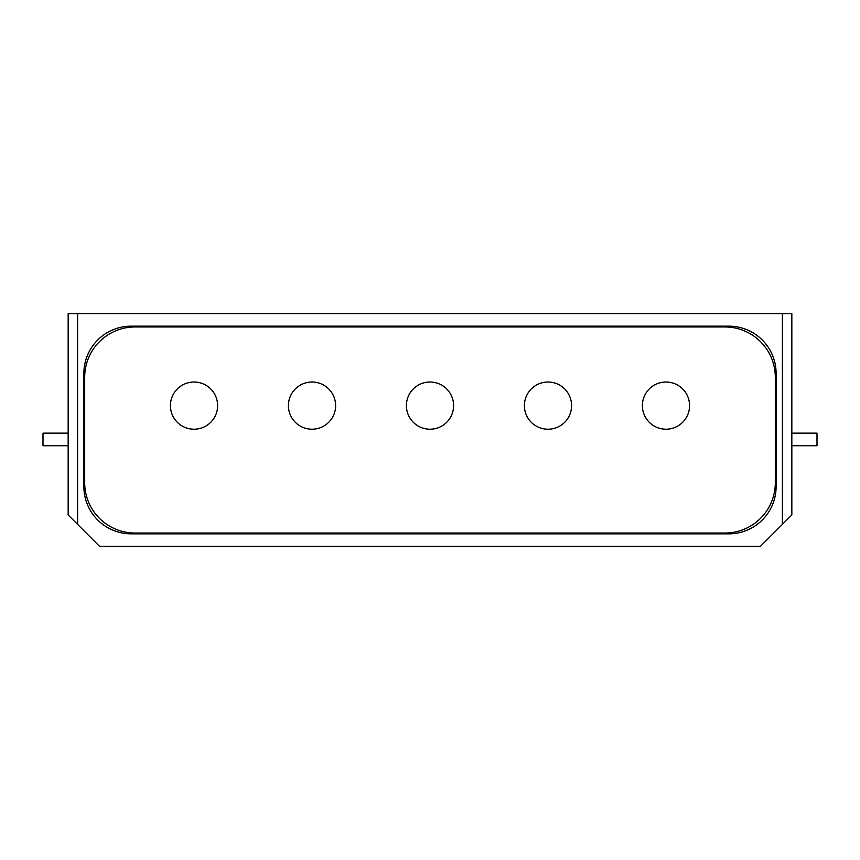 <?xml version="1.0" encoding="UTF-8"?>
<svg xmlns="http://www.w3.org/2000/svg" width="860" height="860" viewBox="0 0 860 860"><rect width="100%" height="100%" fill="white"/><g stroke="black" fill="none" stroke-linecap="round" stroke-linejoin="round"><path stroke-width="1.29" d="M453.596 405.619A23.596 23.596 0 0 0 418.196 385.183A23.596 23.596 0 0 0 418.196 426.055A23.596 23.596 0 0 0 453.596 405.619M571.588 405.619A23.596 23.596 0 0 0 536.188 385.183A23.596 23.596 0 0 0 536.188 426.055A23.596 23.596 0 0 0 571.588 405.619M689.57 405.619A23.596 23.596 0 0 0 654.18 385.183A23.596 23.596 0 0 0 654.18 426.055A23.596 23.596 0 0 0 689.57 405.619M217.623 405.619A23.596 23.596 0 0 0 182.223 385.183A23.596 23.596 0 0 0 182.223 426.055A23.596 23.596 0 0 0 217.623 405.619M335.615 405.619A23.596 23.596 0 0 0 300.215 385.183A23.596 23.596 0 0 0 300.215 426.055A23.596 23.596 0 0 0 335.615 405.619M135.031 326.961A50.342 50.342 0 0 0 84.689 377.303L84.689 482.696A50.342 50.342 0 0 0 135.031 533.039L724.969 533.039A50.342 50.342 0 0 0 775.312 482.696L775.312 377.303A50.342 50.342 0 0 0 724.969 326.961L135.031 326.961M782.385 313.588L77.615 313.588L77.615 524.385L99.631 546.412L760.369 546.412L782.385 524.385L782.385 313.588L791.834 313.588L791.834 514.947L782.385 524.385M77.615 524.385L68.166 514.947L68.166 313.588L77.615 313.588M68.166 445.727L43 445.727L43 433.15L68.166 433.15M791.834 445.727L817 445.727L817 433.15L791.834 433.15M131.096 533.834L728.904 533.834A47.192 47.192 0 0 0 776.096 486.631L776.096 373.369A47.192 47.192 0 0 0 728.904 326.166L131.096 326.166A47.192 47.192 0 0 0 83.904 373.369L83.904 486.631A47.192 47.192 0 0 0 131.096 533.834"/></g></svg>

